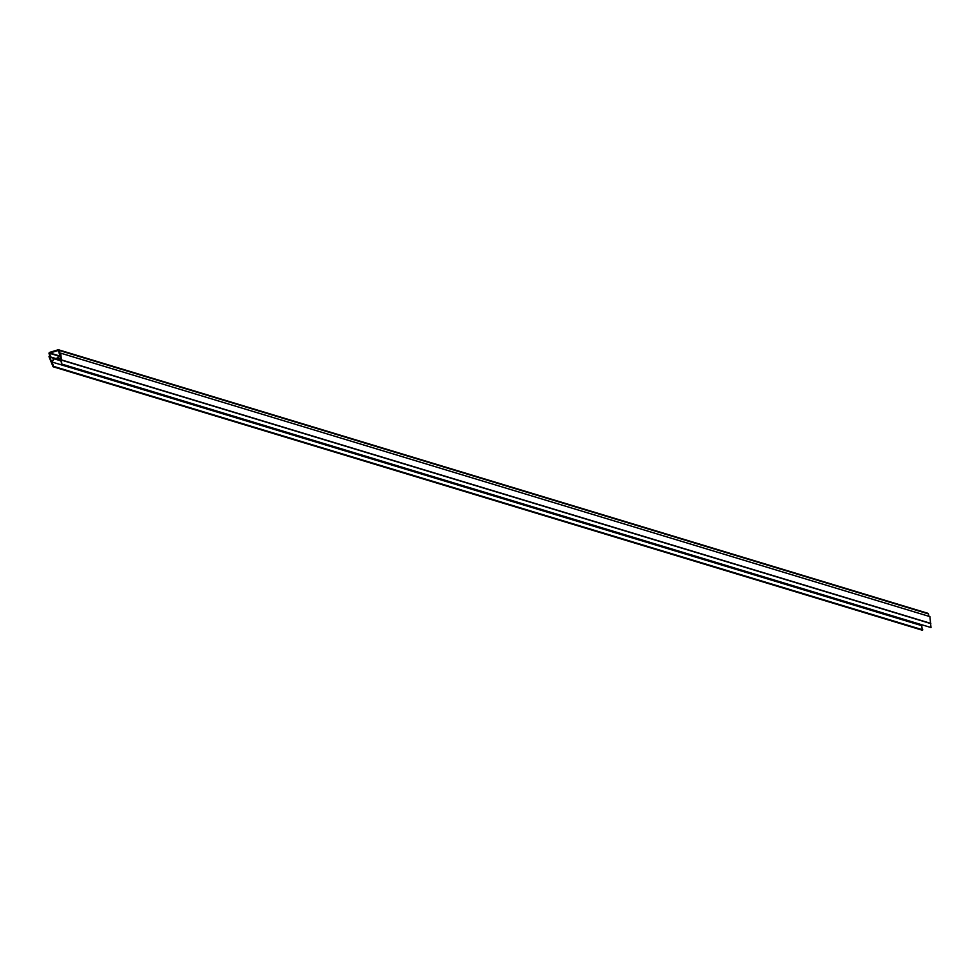 <?xml version="1.0" encoding="UTF-8"?>
<svg xmlns="http://www.w3.org/2000/svg" width="980" height="980" viewBox="0 0 980 980"><rect width="100%" height="100%" fill="white"/><g stroke="black" fill="none" stroke-linecap="round" stroke-linejoin="round"><path stroke-width="1.47" d="M60.527 356.622L49.686 353.327L50.568 356.928L49.845 357.149L51.499 361.681L54.267 358.558L52.026 362.037L53.606 366.373L53.055 366.74L49 356.72L49.796 356.475L49.061 353.523A0.943 0.882 106.9 0 1 49.711 352.359L58.114 349.799A0.943 0.882 106.9 0 1 59.192 350.436L59.927 353.4L60.711 353.155L61.801 364.082L60.54 359.452L57.195 357.933L57.428 357.296L60.834 358.839L60.184 354.013L59.462 354.233L58.408 350.448L49.87 352.996L60.478 356.218M928.991 616.334L928.391 613.897A0.943 0.882 -73.1 0 0 927.301 613.26M60.711 353.155L929.91 616.616L931 627.543L61.164 364.07M921.629 624.897L922.241 630.201L53.055 366.74M50.568 356.928L60.613 359.979M53.606 366.373L922.793 629.834M921.212 625.497L52.026 362.037M53.814 358.349L49.845 357.149M60.246 354.466L59.462 354.233M61.801 364.082L931 627.543M930.461 623.513L61.262 360.052M61.617 359.942L930.816 623.403M60.723 360.812L54.218 358.839M928.391 613.897L59.192 350.436M60.662 360.322L54.059 358.325M927.791 613.26L58.604 349.799"/></g></svg>
